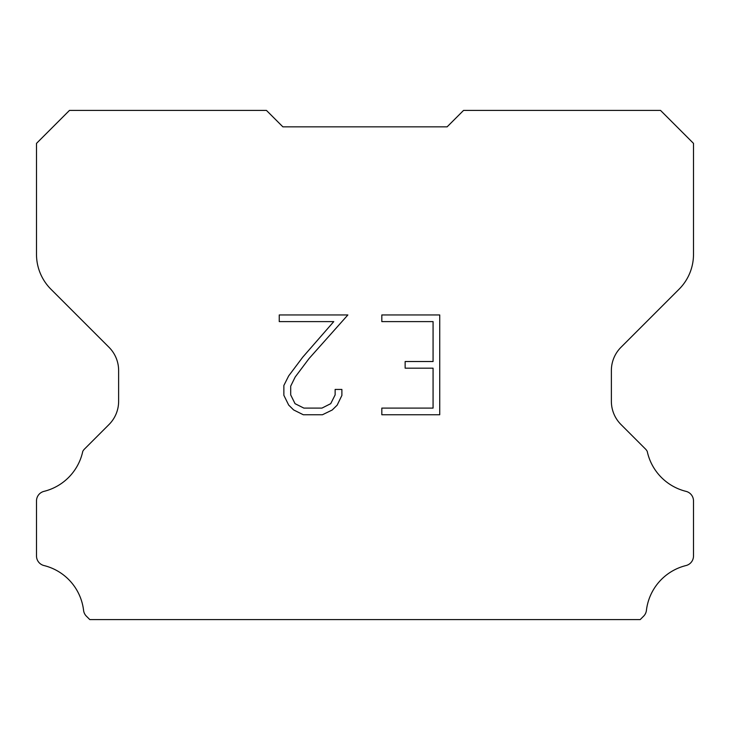 <?xml version="1.0" encoding="UTF-8"?>
<svg xmlns="http://www.w3.org/2000/svg" width="730" height="730" viewBox="0 0 730 730"><rect width="100%" height="100%" fill="white"/><g stroke="black" fill="none" stroke-linecap="round" stroke-linejoin="round"><path stroke-width="1.09" d="M433.072 408.097L433.072 368.175L405.141 368.175L405.141 361.523L433.072 361.523L433.072 321.601L381.817 321.601L381.817 314.949L439.734 314.949L439.734 414.749L381.817 414.749L381.817 408.097L433.072 408.097M341.886 389.437L341.886 395.423L337.151 405.168L332.214 410.005L322.459 414.749L303.297 414.749L293.615 409.931L288.678 405.068L283.87 395.322L283.87 385.449L288.678 375.895L302.777 357.125L333.765 321.601L279.252 321.601L279.252 314.949L347.872 314.949L309.018 358.594L295.175 377.036L290.695 386.143L290.695 394.903L295.048 403.681L303.881 408.097L321.948 408.097L330.717 403.672L335.134 394.903L335.134 389.437L341.886 389.437M282.875 126.837L266.45 110.412L69.469 110.412L36.5 143.381L36.5 254.378A49.275 49.275 0 0 0 50.936 289.217L109.007 347.288A32.85 32.85 0 0 1 118.625 370.512L118.625 401.308A32.85 32.85 0 0 1 109.007 424.531L84.497 449.041A9.627 9.627 0 0 0 82.773 451.377A52.56 52.56 0 0 1 43.992 491.363A9.855 9.855 0 0 0 36.5 500.935L36.5 555.986A9.855 9.855 0 0 0 43.992 565.549A52.56 52.56 0 0 1 83.585 610.399A9.855 9.855 0 0 0 86.669 616.458L89.799 619.587L640.201 619.587L643.331 616.458A9.855 9.855 0 0 0 646.415 610.399A52.56 52.56 0 0 1 686.008 565.549A9.855 9.855 0 0 0 693.5 555.986L693.5 500.935A9.855 9.855 0 0 0 686.008 491.363A52.56 52.56 0 0 1 647.227 451.377A9.627 9.627 0 0 0 645.502 449.041L620.993 424.531A32.85 32.85 0 0 1 611.375 401.308L611.375 370.512A32.85 32.85 0 0 1 620.993 347.288L679.064 289.217A49.275 49.275 0 0 0 693.5 254.378L693.5 143.381L660.531 110.412L463.55 110.412L447.125 126.837L282.875 126.837"/></g></svg>
